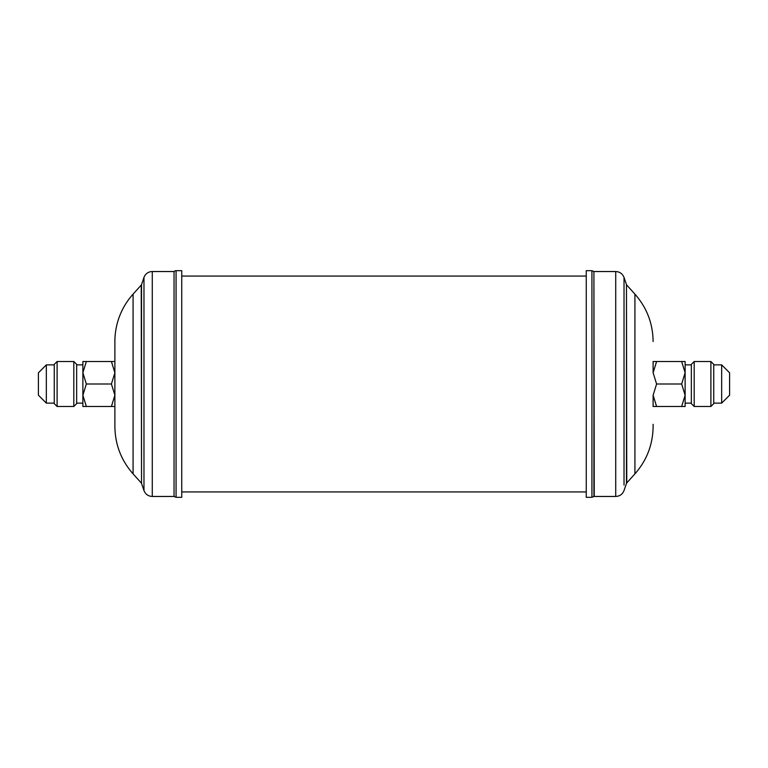 <?xml version="1.0" encoding="UTF-8"?>
<svg xmlns="http://www.w3.org/2000/svg" width="768" height="768" viewBox="0 0 768 768"><rect width="100%" height="100%" fill="white"/><g stroke="black" fill="none" stroke-linecap="round" stroke-linejoin="round"><path stroke-width="1.15" d="M57.101 361.507L54.259 364.339L54.259 403.661L57.101 406.493L73.814 406.493L76.646 403.661L76.646 364.339L73.814 361.507L57.101 361.507L57.101 406.493M73.814 406.493L73.814 361.507M54.259 364.877L46.33 364.877L38.4 372.806L38.4 395.194L46.33 403.123L54.259 403.123M46.33 364.877L46.33 403.123M76.646 403.123L82.877 403.123L82.877 395.242L86.352 384L82.877 372.758L82.877 364.877L76.646 364.877M691.354 364.877L685.123 364.877L685.123 403.123L691.354 403.123M694.186 361.507L691.354 364.339L691.354 403.661L694.186 406.493L710.899 406.493L710.899 361.507L694.186 361.507L694.186 406.493M710.899 406.493L713.741 403.661L713.741 364.339L710.899 361.507M713.741 403.123L721.67 403.123L721.67 364.877L713.741 364.877M721.67 403.123L729.6 395.194L729.6 372.806L721.67 364.877M653.117 341.52C652.896 323.482 646.829 307.68 634.925 294.134L634.925 473.866C646.829 460.32 652.896 444.518 653.117 426.48L653.117 424.31M634.925 473.866L626.765 482.938L626.477 284.582L626.477 483.418L624.029 490.541C622.512 494.275 619.747 496.253 615.725 496.464L594.25 496.464L593.914 271.507L593.914 496.493L591.926 497.309L591.926 270.691L586.262 270.691L586.262 497.309L591.926 497.309M181.738 270.691L176.074 270.691A2.832 2.832 0 0 0 174.048 271.536L174.048 496.464L176.074 497.309L181.738 497.309L181.738 270.691M174.048 271.536L152.275 271.536A8.784 8.784 0 0 0 143.971 277.459L141.523 284.582L141.523 483.418L143.971 490.541C145.488 494.275 148.253 496.253 152.275 496.464L174.048 496.464M133.075 294.134L133.075 473.866C121.171 460.32 115.104 444.518 114.883 426.48L114.883 341.52A70.819 70.819 0 0 1 133.075 294.134L141.235 285.062A1.421 1.421 0 0 0 141.523 284.582M685.123 372.758L681.648 361.507L685.123 361.507L685.123 372.758L681.648 384L685.123 395.242L681.648 406.493L653.117 406.493L653.117 395.242L656.592 384L653.117 372.758L656.592 361.507L653.117 361.507L653.117 372.758M685.123 395.242L685.123 406.493L681.648 406.493M656.592 406.493L653.117 395.242M681.648 384L656.592 384M681.648 361.507L656.592 361.507M86.352 384L111.408 384L114.883 395.242L111.408 406.493L114.883 406.493M82.877 395.242L82.877 406.493L86.352 406.493L82.877 395.242L82.877 372.758L86.352 361.507L111.408 361.507L114.883 372.758L111.408 384M86.352 406.493L111.408 406.493M86.352 361.507L82.877 361.507L82.877 372.758M114.883 361.507L111.408 361.507M615.725 496.464L615.725 271.536L594.25 271.536M624.029 485.088L624.029 277.459C622.512 273.725 619.747 271.747 615.725 271.536M176.074 270.691L176.074 497.309M152.275 271.536L152.275 496.464M143.971 277.459L143.971 490.541M141.235 285.062L141.523 483.418M634.925 294.134L626.765 285.062M626.477 483.418L626.765 482.938M626.477 284.582L624.029 277.459M593.914 271.507L591.926 270.691M133.075 473.866L141.235 482.938M586.262 276.067L181.738 276.067M586.262 491.933L181.738 491.933"/></g></svg>
